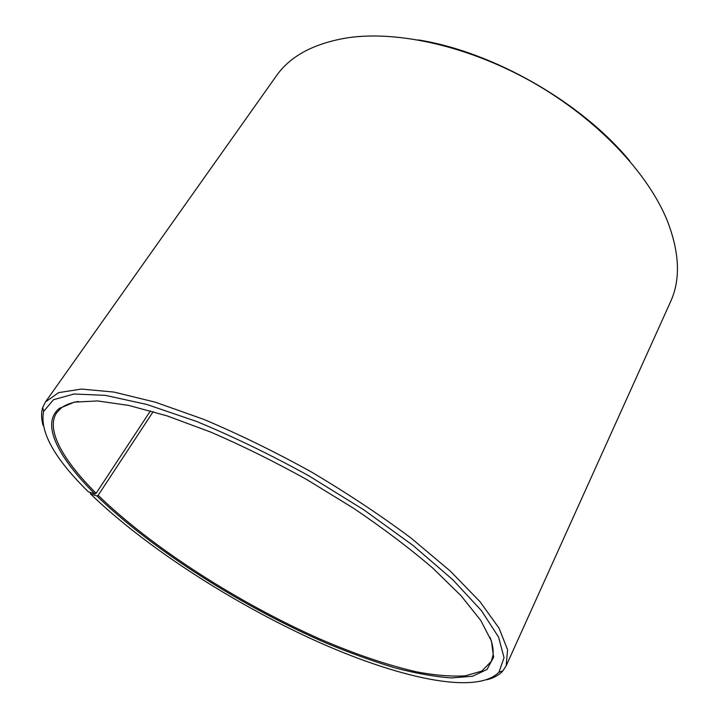 <?xml version="1.0" encoding="UTF-8"?>
<svg xmlns="http://www.w3.org/2000/svg" width="719" height="719" viewBox="0 0 719 719"><rect width="100%" height="100%" fill="white"/><g stroke="black" fill="none" stroke-linecap="round" stroke-linejoin="round"><path stroke-width="1.08" d="M90.315 492.434L90.495 493.899C145.292 546.862 231.68 602.522 314.203 640.153C396.088 677.262 475.906 695.794 498.95 672.184L504.055 657.723L498.564 637.106L481.514 610.737L452.673 579.604L412.823 545.281L363.922 509.906L309.017 475.924C270.614 454.723 233.163 436.577 196.664 421.487L146.892 404.482L105.441 395.36L74.075 393.994L53.521 399.701L43.625 411.412C39.527 431.697 54.446 458.488 88.365 491.796L94.836 493.926L96.13 493.297L150.469 410.837M96.13 493.297C63.056 460.331 45.279 429.288 56.819 412.562L60.926 408.239C65.034 404.968 70.839 402.712 78.371 401.463M489.954 637.178C492.686 644.305 493.683 650.461 492.928 655.656L491.284 661.381L481.775 671.097L465.283 675.833C451.307 676.678 434.968 675.33 416.265 671.78C386.606 664.904 354.242 653.868 319.155 638.661C237.98 602.621 151.709 547.429 98.161 495.31L153.192 411.619M418.197 39.904C493.234 51.786 581.617 102.404 629.835 161.11M43.095 425.432C41.208 418.656 41.091 412.652 42.736 407.43L45.486 401.939L276.222 76.061C290.188 55.992 314.122 43.221 348.041 37.73C398.775 30.369 470.235 46.591 534.01 83.062C597.741 119.615 647.891 173.036 667.214 220.526C679.644 252.558 680.74 279.664 670.503 301.863L506.185 665.785L502.842 670.935C499.175 674.997 493.935 677.927 487.131 679.734M45.486 401.939L58.625 392.628L81.472 389.06L113.962 392.08L155.277 402.173L203.729 419.357C238.834 434.15 274.694 451.676 311.309 471.925C347.295 493.252 380.558 515.316 411.088 538.109L450.427 571.201L480.04 601.731L499.085 628.226L507.569 649.742L506.185 665.785M94.836 493.926C58.365 457.697 40.417 423.689 59.219 408.518L74.228 402.155L97.469 400.932L128.665 405.399L166.97 415.843L210.901 432.155C242.357 445.753 274.352 461.58 306.896 479.627L353.766 508.378C383.398 528.465 409.713 548.354 432.712 568.046L461.104 595.799L480.75 620.434L491.454 641.096L493.558 657.265L487.024 669.461L472.545 676.246L451.451 677.936C434.627 676.723 415.717 673.352 394.722 667.816C372.909 661.219 350.117 652.996 326.354 643.128C242.707 607.025 152.428 549.882 96.876 495.948L98.161 495.31M90.495 493.899L96.876 495.948M493.378 656.807L493.692 656.132M59.704 408.437L60.135 407.826M498.95 672.184L502.842 670.935M43.625 411.412L42.736 407.43M60.926 408.239L59.219 408.518M492.928 655.656L493.558 657.265"/></g></svg>
